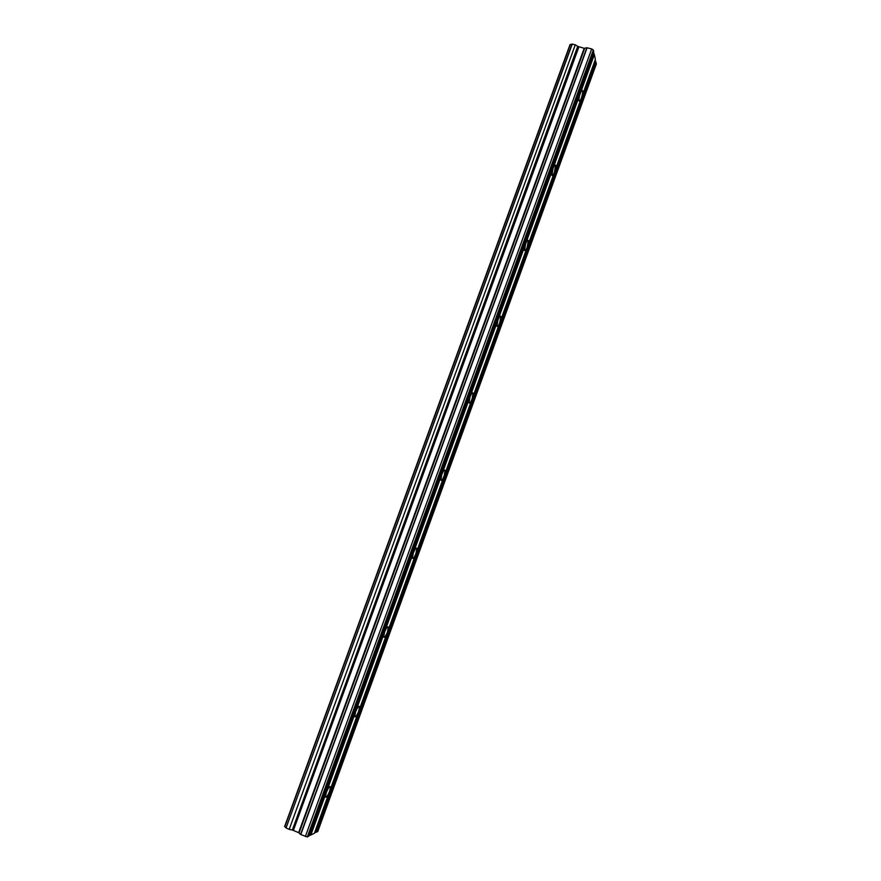 <?xml version="1.0" encoding="UTF-8"?>
<svg xmlns="http://www.w3.org/2000/svg" width="881" height="881" viewBox="0 0 881 881"><rect width="100%" height="100%" fill="white"/><g stroke="black" fill="none" stroke-linecap="round" stroke-linejoin="round"><path stroke-width="1.32" d="M575.282 44.821L289.188 829.362L575.282 44.821L572.066 44.083L286.061 827.909L572.265 44.061M594.345 54.655L595.38 59.401L581.372 98C582.473 94.685 582.87 92.241 582.539 90.688C582.044 89.884 581.273 90.842 580.216 93.562L594.345 54.655L593.53 52.497M310.806 835.155L326.267 792.603C328.206 787.944 329.615 786.006 330.507 786.81L329.681 791.149L314.374 833.327L308.901 835.794M355.561 711.958C357.389 707.542 358.721 705.769 359.558 706.617L358.71 711.209L581.372 98C580.315 100.72 579.533 101.678 579.037 100.874C578.707 99.333 579.103 96.888 580.216 93.562L553.037 168.359C554.182 165.463 555.008 164.428 555.548 165.276L554.435 172.191C553.301 175.088 552.464 176.112 551.924 175.275L553.037 168.359L525.616 243.85C526.838 240.755 527.73 239.654 528.303 240.535L527.245 247.065C526.023 250.149 525.131 251.261 524.547 250.38L525.616 243.85L497.93 320.045C499.252 316.753 500.21 315.563 500.826 316.477L499.802 322.633C498.503 325.915 497.534 327.115 496.917 326.212L497.93 320.045L469.991 396.957C471.401 393.455 472.436 392.166 473.086 393.091L472.117 398.906C470.707 402.397 469.683 403.685 469.022 402.771L469.991 396.957L441.788 474.595C443.297 470.883 444.398 469.485 445.103 470.41L444.156 475.883C442.658 479.594 441.557 480.993 440.852 480.068L441.788 474.595L413.321 552.971C414.929 549.028 416.107 547.508 416.856 548.434L415.942 553.587C414.345 557.53 413.167 559.039 412.418 558.136L413.321 552.971L384.579 632.084C386.296 627.911 387.541 626.27 388.334 627.162L387.464 632.029C385.757 636.203 384.501 637.844 383.698 636.963L384.579 632.084L326.267 792.603L325.441 796.953C326.344 797.734 327.765 795.807 329.681 791.149L358.71 711.209C356.893 715.625 355.561 717.398 354.713 716.561L355.561 711.958M570.326 44.502L284.827 826.708L570.326 44.502L572.022 44.215M593.32 49.997L307.315 836.95L308.746 836.212L593.739 51.902L593.32 49.997L591.702 48.94L586.834 47.761L300.586 834.406L298.637 832.644L292.338 830.023L577.925 46.451L575.513 44.953M577.925 46.451L584.191 48.279L586.834 47.761M595.578 61.824L315.905 832.204L317.744 831.598L596.371 63.917L595.171 59.996M315.905 832.204L314.528 832.908M307.315 836.95L300.795 834.538L587.087 47.783M577.716 46.352L292.338 830.023M292.096 829.957L289.453 829.417M289.177 829.351L286.204 828.03M286.094 827.821L284.827 826.708M293.417 830.309L578.872 46.946M591.702 48.94L305.344 836.576M593.937 54.391L310.321 835.067M316.378 832.303L595.974 62.088M292.833 830.122L578.332 46.715M584.191 48.279L298.637 832.644M299.077 832.908L584.676 48.312M582.539 90.688L581.856 90.512M330.507 786.81L329.868 786.535M359.558 706.617L358.886 706.342M388.334 627.162L387.629 626.887M416.856 548.434L416.118 548.158M445.103 470.41L444.354 470.146M473.086 393.091L472.337 392.849M500.826 316.477L500.078 316.235M528.303 240.535L527.576 240.315M555.548 165.276L554.832 165.077M570.062 44.546L284.629 826.532M572.066 44.083L286.061 827.909"/></g></svg>
